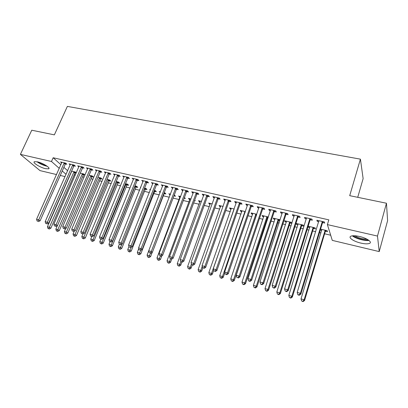 <?xml version="1.0" encoding="UTF-8"?>
<svg xmlns="http://www.w3.org/2000/svg" width="408" height="408" viewBox="0 0 408 408"><rect width="100%" height="100%" fill="white"/><g stroke="black" fill="none" stroke-linecap="round" stroke-linejoin="round"><path stroke-width="0.61" d="M37.434 161.833C42.968 163.011 50.995 168.086 48.613 168.841L45.523 168.677C40.101 167.51 32.074 162.501 34.405 161.685L37.434 161.833M359.514 236.482C366.889 238.104 372.718 242.235 369.444 243.418C367.628 244.081 364.737 243.964 360.759 243.066C353.547 241.449 347.718 237.4 350.967 236.166C352.706 235.508 355.557 235.615 359.514 236.482M74.22 174.833L75.307 175.088M82.574 176.802L84.094 177.159M91.05 178.796L93.009 179.255M99.644 180.821L102.051 181.387M108.355 182.871L111.231 183.549M117.193 184.951L120.549 185.742M126.154 187.063L130.009 187.971M135.247 189.2L139.607 190.23M144.473 191.372L149.354 192.525M153.831 193.576L159.253 194.856M163.328 195.815L169.3 197.222M173.094 198.115L179.107 199.527M183.304 200.517L189.031 201.868M193.673 202.96L199.104 204.24M204.209 205.438L209.335 206.647M214.909 207.963L219.723 209.095M225.787 210.523L230.27 211.579M236.834 213.124L240.985 214.098M248.069 215.766L251.869 216.663M259.483 218.459L262.925 219.264M266.577 220.126L267.281 220.294M271.09 221.187L274.161 221.911M277.807 222.773L279.082 223.069M282.892 223.966L285.575 224.599M289.221 225.461L291.082 225.899M294.892 226.792L297.177 227.333M300.824 228.189L303.292 228.771M307.096 229.668L308.968 230.107M312.615 230.964L315.705 231.693M319.51 232.591L320.953 232.932M324.6 233.789L330.684 235.222M69.069 177.551L68.814 177.49M65.076 176.598L60.262 175.445M56.533 174.558L40.004 170.61L20.4 154.377L51.474 161.486L59.298 168.371M357.729 197.319L363.13 178.627L360.417 159.151L67.371 106.396L54.361 134.864L31.758 130.213L20.4 154.377M360.417 159.151L349.707 195.667L386.463 203.23L387.6 220.657L379.226 251.593L332.28 240.383L327.395 224.599L377.482 236.059L379.226 251.593M83.589 174.736L84.956 175.052L83.793 173.976L80.269 173.155M74.042 165.877L75.434 166.194L74.205 165.051L69.044 163.878L70.217 164.954M100.654 178.719L102.056 179.051L100.944 177.97L97.976 177.276M91.484 169.856L92.917 170.182L91.739 169.034L86.425 167.826L87.623 168.973L87.797 168.575M118.203 182.82L119.641 183.156L118.58 182.075L116.204 181.524M109.436 173.951L110.91 174.287L109.783 173.14L104.315 171.895L105.565 173.069M136.252 187.037L137.736 187.384L136.726 186.303L134.977 185.895M127.918 178.169L129.438 178.515L128.367 177.368L122.732 176.083L124.032 177.281M154.831 191.377L156.356 191.734L155.407 190.653L154.321 190.403M150.348 190.006L149.746 189.338L150.542 189.521M146.956 182.509L148.522 182.866L147.512 181.718L141.709 180.397L143.06 181.621M174.578 195.121L173.961 195.84L175.532 196.212L174.262 195.049M170.172 194.958L168.81 193.774L170.473 194.162M166.581 186.986L168.193 187.354L167.244 186.206L161.262 184.844L162.665 186.094M194.529 200.649L195.279 200.823L194.728 200.109M189.888 199.563L189.292 199.425L188.445 198.349L191.036 198.956M186.808 191.602L188.471 191.979L187.588 190.832L181.422 189.429L182.325 190.577L182.886 190.704M210.186 204.306L209.462 204.138L208.682 203.062L212.252 203.893M207.677 196.36L209.391 196.753L208.585 195.605L202.215 194.157L203.046 195.304L203.74 195.463M231.106 209.192L230.255 208.993L229.546 207.922L234.156 208.998M229.209 201.272L230.984 201.674L230.25 200.532L223.676 199.038L224.431 200.18L225.267 200.374M252.695 214.236L251.695 214.001L251.068 212.935L256.785 214.266M251.445 206.346L253.276 206.764L252.629 205.622L245.84 204.076L246.514 205.219L247.498 205.443M280.138 219.82L273.273 218.107L273.824 219.173L274.966 219.438M279.888 220.59L278.766 220.325M274.416 211.584L276.308 212.017L275.747 210.88L268.734 209.284L269.316 210.421L270.463 210.681M301.767 225.701L303.664 226.139L303.231 225.089L296.208 223.451L296.662 224.507L297.968 224.813M298.156 217L300.115 217.444L299.65 216.316L292.398 214.664L292.888 215.796L294.204 216.097M325.528 231.249L327.486 231.708L327.155 230.658L320.56 229.123M321.733 230.362L320.285 230.025M322.713 222.6L324.737 223.064L324.375 221.937L316.873 220.233L317.261 221.355L318.755 221.697M327.395 224.599L328.817 219.856L53.162 157.753L60.93 164.715M63.867 167.341L67.662 170.743M310.33 219.774L312.319 220.228L311.911 219.101L304.531 217.423L304.97 218.555L306.372 218.877M313.553 228.449L315.476 228.898L315.093 227.848L308.157 226.236M309.754 227.562L308.366 227.241L308.076 226.501M286.186 214.271L288.109 214.71L287.599 213.578L280.464 211.951L281.005 213.088L282.234 213.369M291.939 223.212L291.562 222.37L284.646 220.759L285.151 221.819L286.375 222.105M291.883 223.39L290.175 222.987M262.834 208.942L264.695 209.365L264.093 208.228L257.193 206.662L257.82 207.799L258.886 208.039M268.097 217.831L267.536 217.704M263.741 216.816L262.67 216.566L262.084 215.501L268.382 216.969M240.236 203.786L242.041 204.199L241.347 203.056L234.666 201.537L235.385 202.679L236.293 202.888M241.816 211.696L240.893 211.477L240.22 210.411L245.381 211.609M218.356 198.798L220.101 199.196L219.331 198.053L212.864 196.579L213.654 197.722L214.419 197.9M220.565 206.729L219.779 206.545L219.035 205.474L223.115 206.428M197.161 193.963L198.849 194.346L198.002 193.203L191.734 191.775L192.607 192.923L193.234 193.066M205.061 203.108L205.377 203.184L205.148 202.868M199.961 201.919L199.303 201.766L198.487 200.69L201.562 201.404M176.618 189.276L178.255 189.649L177.337 188.501L171.263 187.119L172.696 188.379M184.166 198.227L185.334 198.502L184.467 197.426M179.969 197.248L178.556 196.044L180.673 196.539M156.692 184.732L158.284 185.094L157.299 183.947L151.409 182.606L152.786 183.84M164.322 193.596L165.872 193.958L164.949 192.877L164.215 192.709M160.13 192.596L159.207 191.541L160.431 191.826M137.369 180.321L138.909 180.673L137.868 179.525L132.146 178.225L133.472 179.433M145.472 189.19L146.977 189.541L145.998 188.465L144.58 188.134M140.709 187.476L140.418 187.165L140.801 187.252M118.611 176.042L120.105 176.384L119.003 175.236L113.455 173.976L114.73 175.16M127.163 184.916L128.627 185.257L127.587 184.176L125.521 183.692M100.394 171.89L101.852 172.222L100.694 171.074L95.304 169.845L96.528 171.008M109.364 180.754L110.787 181.091L109.701 180.01L107.023 179.387M82.702 167.851L84.114 168.173L82.911 167.03L77.673 165.837L78.861 166.954M92.065 176.715L93.447 177.036L92.31 175.96L89.061 175.2M65.504 163.929L66.881 164.24L65.627 163.098L60.537 161.94L61.7 162.991M76.291 172.834L75.398 172.018L71.604 171.136M76.209 173.012L75.235 172.783M62.251 170.977L66.071 174.344M386.463 203.23L377.482 236.059M53.162 157.753L51.474 161.486M317.557 220.386L317.261 221.355M305.271 217.591L304.97 218.555M308.642 226.348L308.366 227.241M293.189 214.848L292.888 215.796M296.942 223.62L296.662 224.507M281.311 212.145L281.005 213.088M285.432 220.942L285.151 221.819M269.627 209.488L269.316 210.421M274.105 218.3L273.824 219.173M258.131 206.876L257.82 207.799M262.961 215.704L262.67 216.566M246.825 204.301L246.514 205.219M251.986 213.149L251.695 214.001M235.702 201.771L235.385 202.679M241.184 210.635L240.893 211.477M224.752 199.282L224.431 200.18M230.546 208.156L230.255 208.993M213.976 196.834L213.654 197.722M220.075 205.719L219.779 206.545M203.373 194.422L203.046 195.304M209.758 203.317L209.462 204.138M192.933 192.046L192.607 192.923M199.604 200.95L199.303 201.766M182.651 189.71L182.325 190.577M189.598 198.619L189.292 199.425M172.528 187.41L172.201 188.266M179.739 196.325L179.433 197.125M162.562 185.14L162.231 185.992M170.024 194.06L169.718 194.856M152.745 182.911L152.408 183.753M143.075 180.708L142.739 181.545M133.549 178.546L133.212 179.372M124.159 176.409L123.823 177.23M114.913 174.308L114.572 175.124M105.784 172.278L105.458 173.043M96.747 170.365L96.477 170.993M322.345 221.478L300.38 293.327L297.187 292.429L318.888 220.692M323.432 221.722L322.366 223.166L300.859 294.158L300.38 293.327L299.074 294.928L297.799 294.566L297.998 294.897L299.268 295.254L299.074 294.928M299.268 295.254L300.859 294.158M297.187 292.429L297.799 294.566M321.846 229.424L301.028 298.885L304.113 299.763L304.562 300.538L325.196 231.795L326.196 230.433M302.853 301.298L301.619 300.946L303.032 301.604L302.853 301.298L304.113 299.763L325.186 230.199M301.619 300.946L301.028 298.885M304.562 300.538L303.032 301.604M309.912 218.647L287.696 289.767L284.56 288.884L306.515 217.877M311.044 218.907L309.983 220.335L288.232 290.603L287.696 289.767L286.421 291.353L285.166 291.001L286.64 291.689L286.421 291.353M286.64 291.689L288.232 290.603M284.56 288.884L285.166 291.001M297.687 215.868L275.237 286.263L272.156 285.401L294.346 215.108M298.865 216.138L297.809 217.556L275.828 287.115L275.237 286.263L273.987 287.844L272.758 287.497L274.227 288.186L273.987 287.844M274.227 288.186L275.828 287.115M272.156 285.401L272.758 287.497M309.871 226.634L288.818 295.412L291.853 296.274L292.352 297.055L313.216 228.99L314.211 227.644M290.618 297.799L289.405 297.452L290.817 298.11L290.618 297.799L291.853 296.274L313.16 227.399M289.405 297.452L288.818 295.412M292.352 297.055L290.817 298.11M298.095 223.89L276.818 291.995L279.796 292.847L280.347 293.632L301.435 226.236L302.425 224.9M278.587 294.362L277.394 294.02L278.807 294.673L278.587 294.362L279.796 292.847L301.328 224.645M277.394 294.02L276.818 291.995M280.347 293.632L278.807 294.673M352.344 235.824C355.47 238.527 364.803 241.133 368.975 240.434M368.21 239.889C364.64 240.664 355.853 238.211 353.267 235.748M354.705 235.763C358.459 237.981 362.544 239.114 366.96 239.159M36.939 161.726C40.086 163.924 43.523 165.449 47.246 166.306M46.594 165.847C43.396 165.097 40.438 163.781 37.73 161.905M39.872 162.552L44.691 164.694M285.666 213.134L262.992 282.826L259.967 281.974L282.382 212.389M286.895 213.415L285.84 214.817L263.634 283.682L262.992 282.826L261.768 284.396L260.559 284.055L262.028 284.738L261.768 284.396M262.028 284.738L263.634 283.682M259.967 281.974L260.559 284.055M273.85 210.446L250.961 279.449L247.982 278.613L270.616 209.712M275.12 210.737L274.069 212.129L251.649 280.311L250.961 279.449L249.762 281.01L248.574 280.673L248.849 281.02L250.038 281.352L249.762 281.01M250.038 281.352L251.649 280.311M247.982 278.613L248.574 280.673M286.508 221.192L265.016 288.64L267.944 289.471L268.541 290.272L289.843 223.523L290.827 222.197M266.761 290.981L265.588 290.644L267 291.297L266.761 290.981L267.944 289.471L289.69 221.932M265.588 290.644L265.016 288.64M268.541 290.272L267 291.297M275.104 218.535L253.409 285.335L256.29 286.156L256.933 286.962L278.435 220.85L279.414 219.54M255.127 287.655L253.975 287.324L255.388 287.977L255.127 287.655L256.29 286.156L278.236 219.264M253.975 287.324L253.409 285.335M256.933 286.962L255.388 287.977M262.227 207.805L239.129 276.124L236.207 275.303L259.044 207.08M263.537 208.106L262.492 209.483L239.863 276.996L239.129 276.124L237.956 277.68L236.788 277.348L237.956 277.68M238.252 278.026L239.863 276.996M236.207 275.303L236.788 277.348M263.884 215.919L241.99 282.086L244.826 282.892L245.509 283.708L267.204 218.224L268.184 216.923M243.688 284.386L242.551 284.06L243.964 284.707L243.688 284.386L244.826 282.892L266.965 216.638M242.551 284.06L241.99 282.086M245.509 283.708L243.964 284.707M250.787 205.204L227.501 272.86L224.624 272.054L247.661 204.495M252.139 205.51L251.104 206.876L228.281 273.737L227.501 272.86L226.353 274.405L225.201 274.079L226.353 274.405M226.669 274.752L228.281 273.737M224.624 272.054L225.201 274.079M252.838 213.348L230.76 278.888L233.549 279.684L234.279 280.505L256.51 215.093M232.433 281.168L231.316 280.847L232.723 281.495L232.433 281.168L233.549 279.684L255.872 214.057M231.316 280.847L230.76 278.888M234.279 280.505L232.723 281.495M239.542 202.649L216.067 269.647L213.241 268.857L236.467 201.945M240.929 202.965L239.894 204.316L216.893 270.535L216.067 269.647L214.945 271.182L213.812 270.866L214.945 271.182M215.276 271.534L216.893 270.535M213.241 268.857L213.812 270.866M241.964 210.819L219.708 275.747L222.457 276.527L223.222 277.353L224.813 272.717M221.36 278.001L220.264 277.69L221.671 278.332L221.36 278.001L222.457 276.527L244.953 211.512M220.264 277.69L219.708 275.747M223.222 277.353L221.671 278.332M228.47 200.129L204.826 266.49L202.042 265.71L225.446 199.441M229.898 200.456L228.868 201.797L205.688 267.383L204.826 266.49L203.72 268.015L202.608 267.704L203.72 268.015M204.071 268.372L205.688 267.383M202.042 265.71L202.608 267.704M231.265 208.325L208.835 272.651L211.538 273.421L212.344 274.252L213.685 270.417M210.467 274.885L209.386 274.579L210.788 275.216L210.467 274.885L211.538 273.421L234.121 209.11M209.386 274.579L208.835 272.651M212.344 274.252L210.788 275.216M217.581 197.651L193.764 263.384L191.031 262.619L214.603 196.977M219.045 197.987L218.015 199.318L194.672 264.282L193.764 263.384L192.683 264.904L191.592 264.593L192.683 264.904M193.05 265.261L194.672 264.282M191.031 262.619L191.592 264.593M220.723 205.867L198.135 269.606L200.797 270.361L201.644 271.203L202.812 267.908M199.742 271.82L198.681 271.519L200.083 272.156L199.742 271.82L200.797 270.361L202.225 266.348M198.681 271.519L198.135 269.606M201.644 271.203L200.083 272.156M206.861 195.213L182.886 260.329L180.193 259.575L203.929 194.55M208.355 195.554L207.335 196.875L183.829 261.232L182.886 260.329L181.825 261.839L180.749 261.533L181.825 261.839M182.208 262.196L183.829 261.232M180.193 259.575L180.749 261.533M210.35 203.454L187.604 266.608L190.225 267.352L191.107 268.199L192.244 265.032M189.19 268.806L188.144 268.505L189.547 269.142L189.19 268.806L190.225 267.352L191.429 264.017M188.144 268.505L187.604 266.608M191.107 268.199L189.547 269.142M196.309 192.816L172.186 257.326L169.534 256.581L193.423 192.158M197.839 193.162L196.819 194.473L173.165 258.233L172.186 257.326L171.146 258.825L170.09 258.524L171.146 258.825M171.544 259.187L173.165 258.233M169.534 256.581L170.09 258.524M200.129 201.073L177.24 263.66L179.816 264.394L180.734 265.246L181.881 262.104M178.801 265.837L177.771 265.542L179.173 266.174L178.801 265.837L179.816 264.394L180.836 261.615M177.771 265.542L177.24 263.66M180.734 265.246L179.173 266.174M185.921 190.454L161.655 254.368L159.049 253.638L183.08 189.807M187.486 190.811L186.471 192.107L162.675 255.281L161.655 254.368L160.635 255.857L159.594 255.566L160.635 255.857M161.048 256.224L162.675 255.281M159.049 253.638L159.594 255.566M190.062 198.727L167.035 260.758L169.57 261.477L170.524 262.334L171.732 259.075M168.575 262.91L167.561 262.625L168.958 263.252L168.575 262.91L169.57 261.477L170.529 258.901M167.561 262.625L167.035 260.758M170.524 262.334L168.958 263.252M175.695 188.129L151.291 251.456L148.726 250.736L172.895 187.491M177.286 188.491L176.281 189.776L152.347 252.379L151.291 251.456L150.297 252.94L149.272 252.649L150.297 252.94M150.72 253.307L152.347 252.379M148.726 250.736L149.272 252.649M180.147 196.416L156.983 257.897L159.482 258.606L160.471 259.468L161.874 255.745M158.508 260.034L157.508 259.748L158.906 260.375L158.508 260.034L160.446 256.056M157.508 259.748L156.983 257.897M160.471 259.468L158.906 260.375M165.623 185.839L141.097 248.594L138.572 247.886L162.869 185.212M167.244 186.211L166.245 187.481L142.183 249.518L141.097 248.594L140.117 250.068L139.108 249.783L140.117 250.068M140.551 250.436L142.183 249.518M138.572 247.886L139.108 249.783M148.742 250.787L147.089 255.082L149.552 255.78L150.567 256.647L152.159 252.486M148.594 257.198L147.609 256.918L149.002 257.545L148.594 257.198L150.521 253.251M170.376 194.142L170.371 194.443M147.609 256.918L147.089 255.082M150.567 256.647L149.002 257.545M155.708 183.585L131.055 245.774L128.571 245.075L152.995 182.968M157.335 183.988L156.361 185.227L132.177 246.702L131.055 245.774L130.096 247.243L129.101 246.962L130.096 247.243M130.55 247.61L132.177 246.702M128.571 245.075L129.101 246.962M138.781 248.625L137.348 252.307L139.766 252.996L140.816 253.868L164.001 194.075L164.939 192.877M138.832 254.408L137.863 254.133L139.25 254.755L138.832 254.408L140.821 250.282M137.863 254.133L137.348 252.307M140.816 253.868L139.25 254.755M145.942 181.361L121.176 243L118.728 242.311L143.269 180.754M147.579 181.795L146.625 182.998L122.329 243.933L121.176 243L120.233 244.458L119.258 244.183L120.233 244.458M120.697 244.831L122.329 243.933M118.728 242.311L119.258 244.183M128.969 246.483L127.75 249.574L130.132 250.257L131.213 251.129L154.51 191.852L155.428 190.684M129.214 251.66L128.26 251.384L129.647 252.006L129.214 251.66L131.351 247.161M128.26 251.384L127.75 249.574M131.213 251.129L129.647 252.006M136.318 179.173L111.445 240.266L109.038 239.593L133.686 178.576M137.965 179.632L137.037 180.81L112.628 241.204L111.445 240.266L110.522 241.714L109.558 241.444L110.522 241.714M110.996 242.092L112.628 241.204M109.038 239.593L109.558 241.444M119.345 244.254L118.294 246.886L120.646 247.554L121.752 248.431L145.151 189.664L146.054 188.522M119.738 248.951L118.799 248.681L120.187 249.298L119.738 248.951L122.023 244.101M118.799 248.681L118.294 246.886M121.752 248.431L120.187 249.298M126.842 177.021L101.867 237.578L99.496 236.91L124.246 176.429M128.494 177.506L127.587 178.648L103.076 238.517L101.867 237.578L100.96 239.017L100.011 238.751L100.96 239.017M101.449 239.394L103.076 238.517M99.496 236.91L100.011 238.751M109.976 241.771L108.977 244.234L111.292 244.892L112.429 245.774L135.93 187.507L136.813 186.395M110.41 246.284L109.482 246.019L110.864 246.636L110.41 246.284L111.292 244.892L135.237 185.956M109.482 246.019L108.977 244.234M112.429 245.774L110.864 246.636M117.504 174.894L92.432 234.926L90.097 234.274L114.949 174.313M119.167 175.404L118.279 176.521L93.672 235.87L92.432 234.926L91.545 236.359L90.612 236.099L91.545 236.359M92.04 236.737L93.672 235.87M90.097 234.274L90.612 236.099M100.791 239.205L99.802 241.623L102.082 242.27L103.249 243.158L126.842 185.38L127.704 184.294M101.215 243.653L100.302 243.392L101.679 244.004L101.215 243.653L102.082 242.27L126.123 183.835M100.302 243.392L99.802 241.623M103.249 243.158L101.679 244.004M108.304 172.803L83.14 232.32L80.84 231.673L105.784 172.232M109.976 173.334L109.104 174.425L84.41 233.264L83.14 232.32L82.268 233.743L81.35 233.483L82.268 233.743M82.778 234.121L84.41 233.264M80.84 231.673L81.35 233.483M91.754 236.655L90.76 239.052L93.009 239.69L94.197 240.577L117.881 183.284L118.723 182.223M92.152 241.062L91.254 240.807L92.631 241.419L92.152 241.062L93.009 239.69L117.137 181.739M91.254 240.807L90.76 239.052M94.197 240.577L92.631 241.419M99.236 170.743L73.986 229.75L71.721 229.112L96.752 170.177M100.919 171.294L100.067 172.36L75.281 230.699L73.986 229.75L73.134 231.168L72.226 230.908L73.134 231.168M73.654 231.545L75.281 230.699M71.721 229.112L72.226 230.908M82.875 234.07L81.845 236.513L84.063 237.145L85.277 238.037L109.048 181.213L109.869 180.178M83.222 238.512L82.34 238.257L83.711 238.869L83.222 238.512L108.273 179.678M82.34 238.257L81.845 236.513M85.277 238.037L83.711 238.869M90.301 168.708L64.974 227.215L62.74 226.588L87.853 168.152M91.989 169.279L91.157 170.325L66.29 228.169L64.974 227.215L64.133 228.628L63.24 228.373L64.133 228.628M64.663 229.005L66.29 228.169M62.74 226.588L63.24 228.373M74.241 231.239L73.063 234.014L75.245 234.636L76.485 235.533L100.337 179.178L101.143 178.163M74.424 235.997L73.552 235.748L74.919 236.349L74.424 235.997L99.537 177.643M73.552 235.748L73.063 234.014M76.485 235.533L74.919 236.349M81.493 166.709L56.09 224.721L53.887 224.104L79.081 166.158M83.191 167.295L82.375 168.315L57.431 225.675L56.09 224.721L55.269 226.124L54.386 225.874L55.269 226.124M55.804 226.506L57.431 225.675M53.887 224.104L54.386 225.874M65.734 228.454L64.403 231.55L66.555 232.162L67.82 233.06L91.749 177.164L92.539 176.174M65.749 233.514L64.887 233.269L66.254 233.871L65.749 233.514L90.923 175.634M64.887 233.269L64.403 231.55M67.82 233.06L66.254 233.871M72.808 164.73L47.338 222.263L45.171 221.656L70.431 164.189M74.516 165.342L73.715 166.337L48.705 223.222L47.338 222.263L46.527 223.661L45.66 223.416L46.527 223.661M47.078 224.038L48.705 223.222M45.171 221.656L45.66 223.416M57.349 225.721L55.87 229.123L57.992 229.724L59.277 230.627L83.278 175.185L84.053 174.216M57.197 231.071L56.35 230.826L57.712 231.428L57.197 231.071L82.426 173.655M56.35 230.826L55.87 229.123M59.277 230.627L57.712 231.428M64.25 162.787L38.709 219.841L36.572 219.244L61.909 162.251M65.968 163.409L65.183 164.383L40.101 220.799L38.709 219.841L37.918 221.228L37.067 220.988L37.918 221.228M38.48 221.61L40.101 220.799M36.572 219.244L37.067 220.988M71.757 171.171L47.456 226.726L49.547 227.322L50.857 228.225L74.919 173.227L75.679 172.278M48.766 228.659L47.93 228.424L49.292 229.021L48.766 228.659L74.047 171.707M47.93 228.424L47.456 226.726M50.857 228.225L49.292 229.021M322.218 221.631L322.585 222.753M321.999 222.044L322.366 223.166M325.196 231.795L324.855 230.75M325.411 231.397L325.069 230.347M309.784 218.8L310.207 219.927M309.565 219.208L309.983 220.335M297.565 216.021L298.034 217.148M297.34 216.424L297.809 217.556M313.216 228.99L312.824 227.945M313.431 228.597L313.038 227.547M301.435 226.236L300.997 225.18M301.65 225.843L301.211 224.788M285.544 213.287L286.064 214.419M285.325 213.685L285.84 214.817M273.727 210.594L274.293 211.732M273.503 210.992L274.069 212.129M289.843 223.523L289.354 222.467M290.052 223.135L289.568 222.074M278.435 220.85L277.904 219.795M278.644 220.468L278.118 219.407M262.104 207.953L262.711 209.09M261.88 208.345L262.492 209.483M267.204 218.224L266.633 217.163M267.418 217.841L266.847 216.781M250.67 205.351L251.323 206.489M250.446 205.739L251.104 206.876M256.153 215.638L255.541 214.577M256.367 215.261L255.755 214.195M239.419 202.791L240.118 203.934M239.195 203.179L239.894 204.316M245.014 212.67L244.621 212.027M245.177 212.206L244.836 211.65M228.352 200.272L229.087 201.414M228.128 200.654L228.868 201.797M217.459 197.793L218.239 198.936M217.24 198.176L218.015 199.318M206.739 195.356L207.555 196.498M206.519 195.733L207.335 196.875M196.187 192.953L197.044 194.101M195.968 193.331L196.819 194.473M185.803 190.592L186.691 191.74M185.579 190.964L186.471 192.107M175.578 188.266L176.501 189.414M175.353 188.634L176.281 189.776M165.505 185.971L166.464 187.119M165.286 186.339L166.245 187.481M155.591 183.717L156.58 184.865M155.371 184.079L156.361 185.227M164.21 193.724L163.945 193.412M145.824 181.494L146.844 182.641M145.605 181.856L146.625 182.998M154.51 191.852L153.984 191.265M154.719 191.505L154.142 190.857M136.201 179.306L137.251 180.453M135.986 179.663L137.037 180.81M145.151 189.664L144.325 188.761M145.365 189.317L144.488 188.363M126.725 177.149L127.806 178.296M126.506 177.5L127.587 178.648M135.93 187.507L134.915 186.425M136.144 187.165L135.13 186.084M117.387 175.027L118.493 176.174M117.172 175.374L118.279 176.521M126.842 185.38L125.802 184.299M127.051 185.038L126.011 183.962M108.186 172.931L109.324 174.078M107.972 173.278L109.104 174.425M117.881 183.284L116.816 182.203M118.091 182.947L117.025 181.866M99.124 170.87L100.281 172.018M98.904 171.212L100.067 172.36M109.048 181.213L107.957 180.137M109.257 180.882L108.166 179.8M90.188 168.835L91.372 169.983M89.969 169.177L91.157 170.325M100.337 179.178L99.221 178.097M100.547 178.847L99.43 177.766M81.381 166.831L82.589 167.979M81.161 167.173L82.375 168.315M91.749 177.164L90.607 176.088M91.953 176.837L90.816 175.756M72.701 164.858L73.93 166M72.481 165.194L73.715 166.337M83.278 175.185L82.11 174.104M83.482 174.859L82.319 173.777M64.138 162.909L65.397 164.052M63.923 163.241L65.183 164.383M74.919 173.227L73.731 172.151M75.128 172.905L73.94 171.824M48.613 168.841L48.934 168.132"/></g></svg>
